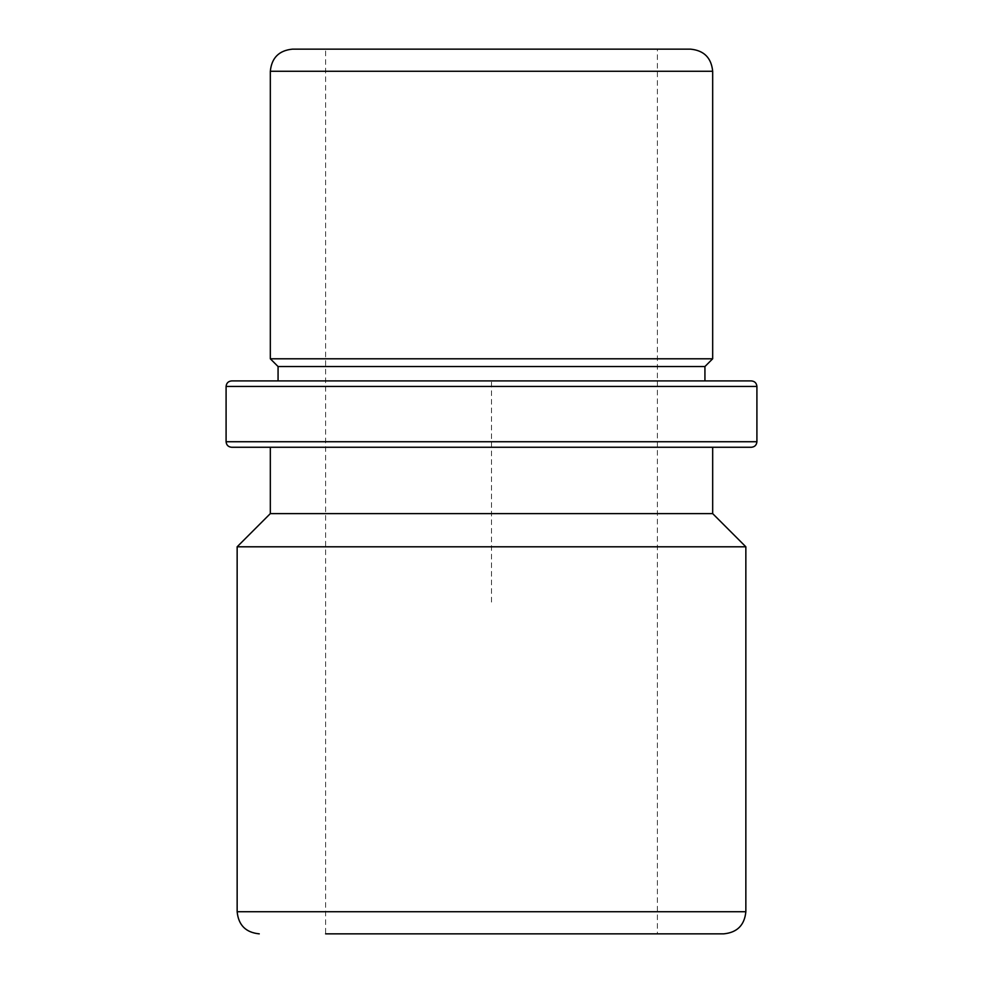 <?xml version="1.0" encoding="UTF-8"?>
<svg xmlns="http://www.w3.org/2000/svg" width="983" height="983" viewBox="0 0 983 983"><rect width="100%" height="100%" fill="white"/><g stroke="black" fill="none" stroke-linecap="round" stroke-linejoin="round"><path stroke-width="0.74" stroke-dasharray="4.92 3.69" d="M345.93 49.15L657.381 49.15L325.619 49.15L657.381 49.15L657.381 933.85L325.619 933.85L657.381 933.85L325.619 933.85L325.619 49.15M712.675 358.795L270.325 358.795M704.934 366.536L278.066 366.536M704.934 380.913L304.189 380.913M297.407 447.265L712.675 447.265L297.407 447.265M712.675 513.617L270.325 513.617M237.149 546.794L745.851 546.794M723.734 933.85L695.3 933.85M690.558 49.15L666.191 49.15M712.675 447.265L270.325 447.265M751.381 447.265L719.568 447.265M751.381 380.913L719.568 380.913M491.5 602.087L491.5 380.913L712.675 380.913M745.851 911.732L237.149 911.732M712.675 71.267L270.325 71.267M756.91 441.736L226.09 441.736M756.91 386.442L226.09 386.442"/><path stroke-width="1.47" d="M719.568 447.265L712.675 447.265L712.675 513.617L270.325 513.617L270.325 447.265L231.619 447.265L751.381 447.265C754.735 446.933 756.578 445.09 756.91 441.736L226.09 441.736L226.09 386.442C226.422 383.087 228.265 381.244 231.619 380.913L278.066 380.913L278.066 366.536L270.325 358.795L270.325 71.267C271.64 57.837 279.012 50.465 292.442 49.15L345.93 49.15M270.325 358.795L712.675 358.795L712.675 71.267C711.36 57.837 703.988 50.465 690.558 49.15L292.442 49.15M278.066 366.536L704.934 366.536L712.675 358.795M304.189 380.913L704.934 380.913L704.934 366.536M712.675 513.617L745.851 546.794L237.149 546.794L270.325 513.617M325.619 933.85L723.734 933.85C737.164 932.535 744.536 925.163 745.851 911.732L745.851 546.794M695.3 933.85L657.381 933.85M666.191 49.15L657.381 49.15M231.619 380.913L751.381 380.913C754.735 381.244 756.578 383.087 756.91 386.442L226.09 386.442M719.568 380.913L278.066 380.913M237.149 546.794L237.149 911.732L745.851 911.732M270.325 71.267L712.675 71.267M237.149 911.732C238.464 925.163 245.836 932.535 259.266 933.85M226.09 441.736C226.422 445.09 228.265 446.933 231.619 447.265M756.91 441.736L756.91 386.442"/></g></svg>

